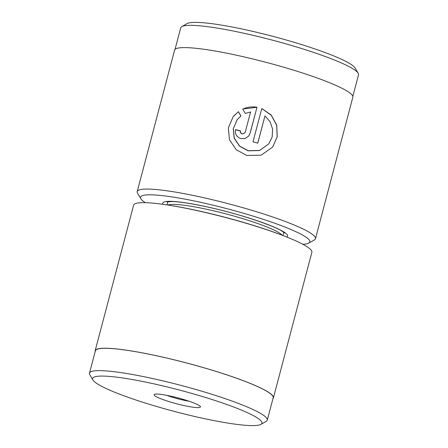 <?xml version="1.0" encoding="UTF-8"?>
<svg xmlns="http://www.w3.org/2000/svg" width="448" height="448" viewBox="0 0 448 448"><rect width="100%" height="100%" fill="white"/><g stroke="black" fill="none" stroke-linecap="round" stroke-linejoin="round"><path stroke-width="0.67" d="M189.028 415.134A87.578 10.982 -165.2 0 0 260.915 424.368A87.578 10.982 -165.2 0 0 165.519 386.54A87.578 10.982 -165.2 0 0 92.926 379.988A87.578 10.982 -165.2 0 0 189.028 415.134M92.926 379.988L89.818 374.746A91.958 11.53 14.8 0 1 89.477 373.145A91.958 11.53 14.8 0 1 166.046 381.623A91.958 11.53 14.8 0 1 267.288 420.129A91.958 11.53 14.8 0 1 266.202 421.35L260.915 424.368M180.494 404.751A23.968 3.007 14.8 0 1 154.386 394.397A23.968 3.007 14.8 0 1 174.059 396.922A23.968 3.007 14.8 0 1 200.357 406.543A23.968 3.007 14.8 0 1 180.494 404.751M166.723 395.332A19.359 2.43 -165.2 0 0 181.042 399.577A19.359 2.43 -165.2 0 0 189.168 401.257M89.477 373.145L95.379 350.818A91.958 11.53 14.8 0 1 171.942 359.296A91.958 11.53 14.8 0 1 273.19 397.802L267.288 420.129M162.725 204.288L164.007 204.467A90.345 11.329 14.8 0 1 210.706 213.662A90.345 11.329 14.8 0 1 285.807 236.645L287.006 237.126A92.187 11.558 -165.2 0 0 210.381 213.674A92.187 11.558 -165.2 0 0 162.725 204.288A92.187 11.558 -165.2 0 0 133.622 205.173L95.155 350.762A92.187 11.558 14.8 0 1 171.914 359.262A92.187 11.558 14.8 0 1 273.409 397.858A92.187 11.558 14.8 0 1 272.978 398.591M273.409 397.858L311.875 252.269A92.187 11.558 -165.2 0 0 287.006 237.126M95.172 351.607A92.187 11.558 14.8 0 1 95.155 350.762M268.783 143.914L259.482 150.55L248.002 150.814L239.512 146.16L234.17 138.191L233.268 128.677L237.16 119.711L233.341 128.576L234.248 138.096L239.59 146.065L248.08 150.713L259.566 150.45L268.783 143.914L272.16 136.987L272.625 129.203L270.116 121.789L264.975 115.892L257.774 143.147A92.187 11.558 -165.2 0 0 252.997 141.82L261.8 108.511L271.242 115.058L276.735 125.154L277.245 136.679L272.653 147.056L261.162 155.176L246.814 155.49L236.18 149.682L229.488 139.77L228.334 127.904L233.117 116.799L238.37 111.692L240.94 115.942L237.16 119.711M272.614 147.101L277.161 136.825L276.696 125.395L271.331 115.343L262.046 108.741M244.843 132.95L242.144 133.946C240.716 133.437 240.117 132.434 240.352 130.945L240.425 130.844C240.19 132.334 240.789 133.336 242.217 133.846L244.843 132.95L245.269 132.082L250.578 111.989L245.274 113.422L242.71 109.161C247.262 107.1 252.022 106.45 257.001 107.212L250.09 133.353L248.819 135.946L245.302 138.454L240.957 138.622C236.662 137.094 234.858 134.098 235.558 129.629A92.187 11.558 14.8 0 1 240.425 130.844M248.741 136.041L250.018 133.454L257.001 107.212M175.022 49.386L180.712 27.849A91.958 11.53 14.8 0 1 180.986 27.3A91.958 11.53 14.8 0 1 181.798 26.628A91.958 11.53 14.8 0 1 272.563 40.191A91.958 11.53 14.8 0 1 358.182 73.231A91.958 11.53 14.8 0 1 358.523 74.827L352.828 96.365M302.848 244.278A87.578 10.982 -165.2 0 0 308.806 243.102A87.578 10.982 -165.2 0 0 309.579 242.463A87.578 10.982 -165.2 0 0 232.394 210.134A87.578 10.982 -165.2 0 0 140.756 196.672A87.578 10.982 -165.2 0 0 140.823 198.716A87.578 10.982 -165.2 0 0 145.421 202.681M140.823 198.716L137.547 193.2A92.187 11.558 14.8 0 1 137.206 191.598A92.187 11.558 14.8 0 1 137.486 191.044A92.187 11.558 14.8 0 1 231.616 204.585A92.187 11.558 14.8 0 1 315.465 238.694A92.187 11.558 14.8 0 1 315.19 239.243A92.187 11.558 14.8 0 1 314.378 239.915L308.806 243.102M181.798 26.628L187.085 23.604A87.578 10.982 14.8 0 1 273.532 36.523A87.578 10.982 14.8 0 1 355.074 67.99L358.182 73.231M137.206 191.598L174.591 50.12A92.187 11.558 14.8 0 1 174.866 49.566A92.187 11.558 14.8 0 1 268.996 63.106A92.187 11.558 14.8 0 1 352.845 97.216L315.465 238.694M256.922 107.313L243.359 108.942M240.352 130.945A92.187 11.558 -165.2 0 0 235.53 129.741M240.867 116.038L238.37 111.692M238.291 111.793L233.576 116.228M257.729 143.136L264.975 115.892M282.139 235.217A59.92 7.515 -165.2 0 0 216.658 211.551A59.92 7.515 -165.2 0 0 167.899 205.033M163.106 204.344A64.529 8.092 14.8 0 1 162.971 202.698A64.529 8.092 14.8 0 1 230.49 212.615A64.529 8.092 14.8 0 1 287.364 236.438A64.529 8.092 14.8 0 1 286.653 236.986M283.791 232.271L282.929 235.519M167.922 201.656L167.065 204.904M166.874 201.869L172.575 201.538C183.17 201.841 205.386 205.957 227.416 211.826C252.672 218.394 276.035 227.153 281.837 230.994L284.598 232.971"/></g></svg>
